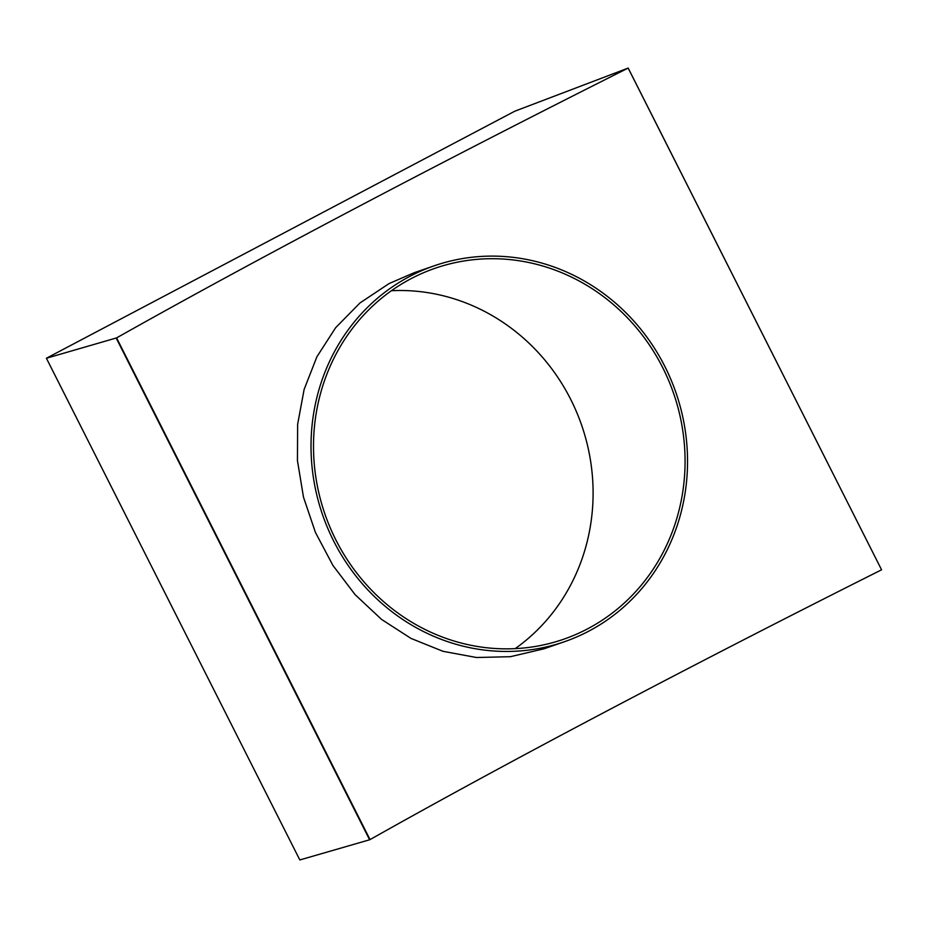 <?xml version="1.0" encoding="UTF-8"?>
<svg xmlns="http://www.w3.org/2000/svg" width="928" height="928" viewBox="0 0 928 928"><rect width="100%" height="100%" fill="white"/><g stroke="black" fill="none" stroke-linecap="round" stroke-linejoin="round"><path stroke-width="1.39" d="M543.901 648.834L510.388 656.699L476.435 657.5L443.004 651.317L411.011 638.418L381.547 619.405L355.146 594.697L332.955 565.488L315.439 532.44L303.491 497.164L297.447 460.659L297.633 424.328L304.129 389.4L316.912 356.758L335.611 327.735L359.994 302.934L389.145 283.539L414.108 272.751M46.4 358.243L116.592 337.896A780.657 38.129 153.2 0 1 628.152 68.092L514.808 111.198L46.4 358.243L299.825 859.954L369.611 839.782L116.186 338.07M369.611 839.782L370.028 839.596A780.657 38.129 153.2 0 1 881.577 569.804L628.175 68.046M881.577 569.804L628.152 68.092M370.028 839.596L116.592 337.896M409.7 276.428A198.928 186.946 -109.1 0 1 434.281 265.779A198.928 186.946 -109.1 0 1 670.851 379.378A198.928 186.946 -109.1 0 1 588.862 631.121A198.928 186.946 -109.1 0 1 564.282 641.782A198.928 186.946 -109.1 0 1 327.712 528.183A198.928 186.946 -109.1 0 1 409.7 276.428M587.691 628.79A196.307 184.486 -109.1 0 1 563.435 639.311A196.307 184.486 -109.1 0 1 329.974 527.197A196.307 184.486 -109.1 0 1 410.872 278.771A196.307 184.486 -109.1 0 1 435.139 268.25A196.307 184.486 -109.1 0 1 668.601 380.364A196.307 184.486 -109.1 0 1 587.691 628.79M391.419 290.719A196.307 184.486 -109.1 0 1 581.67 425.291A196.307 184.486 -109.1 0 1 515.179 648.637M413.888 272.82L434.281 265.779M564.282 641.782L543.878 648.846"/></g></svg>
